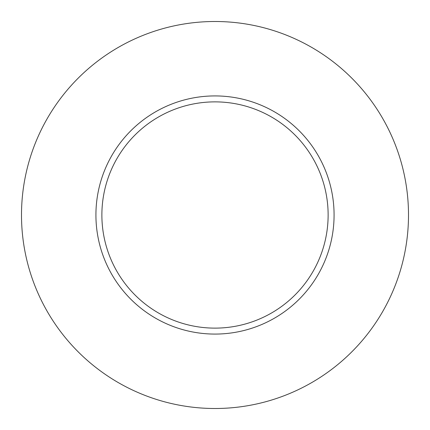 <?xml version="1.0" encoding="UTF-8"?>
<svg xmlns="http://www.w3.org/2000/svg" width="430" height="430" viewBox="0 0 430 430"><rect width="100%" height="100%" fill="white"/><g stroke="black" fill="none" stroke-linecap="round" stroke-linejoin="round"><path stroke-width="0.64" d="M408.5 215A193.5 193.5 0 0 1 118.25 382.576A193.5 193.5 0 0 1 118.25 47.424A193.5 193.5 0 0 1 408.5 215M334.078 215A119.078 119.078 0 0 0 215 95.922A119.078 119.078 0 0 0 95.922 215A119.078 119.078 0 0 0 215 334.078A119.078 119.078 0 0 0 334.078 215M101.878 215A113.122 113.122 0 0 0 271.561 312.97A113.122 113.122 0 0 0 271.561 117.03A113.122 113.122 0 0 0 101.878 215"/></g></svg>
